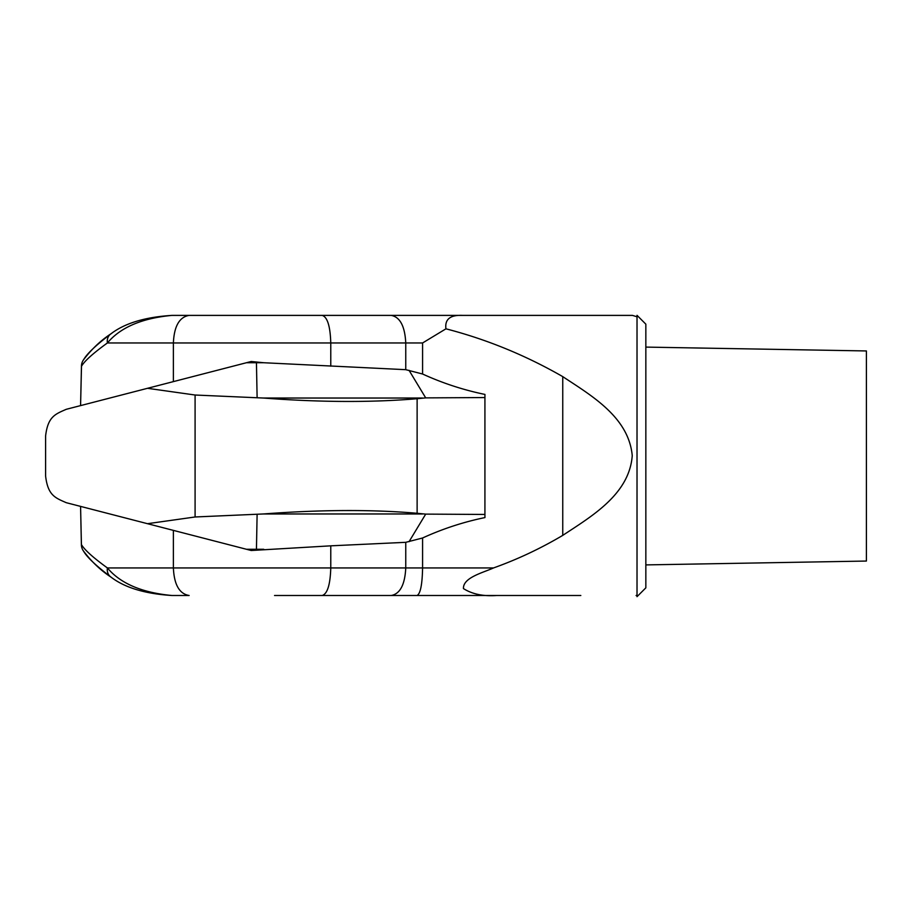 <?xml version="1.0" encoding="UTF-8"?>
<svg xmlns="http://www.w3.org/2000/svg" width="912" height="912" viewBox="0 0 912 912"><rect width="100%" height="100%" fill="white"/><g stroke="black" fill="none" stroke-linecap="round" stroke-linejoin="round"><path stroke-width="1.37" d="M518.358 315.392L492.115 315.392L518.358 315.392M492.115 595.502L518.358 595.502L492.115 595.502M411.643 595.502L437.885 595.502L411.643 595.502M645.844 347.096L866.4 350.949L866.4 561.051L645.844 564.904M81.396 545.251L80.575 506.399L81.419 544.544A11.024 6.521 176.4 0 0 81.396 545.251A11.024 11.024 0 0 0 83.562 551.144C91.713 561.883 100.958 570.604 111.287 577.307L105.952 573.557M171.969 595.502C141.964 592.697 120.441 583.509 107.388 567.937C93.013 557.506 84.36 549.708 81.419 544.544A11.024 10.91 143.3 0 0 83.562 551.144C86.845 557.05 95.988 565.714 111.013 577.125C124.853 587.704 145.179 593.837 171.969 595.502L189.126 595.502C179.39 593.86 174.146 584.672 173.383 567.937L405.76 567.937L405.76 542.321L330.771 545.832L330.771 567.937C330.269 584.66 327.419 593.849 322.198 595.502L274.535 595.502M106.864 336.665L111.834 333.233C101.38 339.914 91.975 348.715 83.653 359.636A11.024 10.898 36.8 0 0 81.499 366.236L80.575 405.601L81.476 365.484A11.024 6.658 3.9 0 0 81.499 366.236C84.531 361.015 93.161 353.252 107.388 342.969C120.441 327.385 141.964 318.197 171.969 315.392L462.737 315.392C450.254 314.8 444.657 319.28 445.945 328.822C486.643 339.355 525.574 355.292 562.75 376.622C591.569 395.728 628.664 417.103 632.244 455.624C629.394 494.293 591.831 516.158 562.75 535.378C540.565 548.522 517.503 559.375 493.54 567.937C483.246 572.645 462.897 577.524 463.456 588.593C472.222 594.134 483.246 596.437 496.55 595.502L580.819 595.502M171.809 315.392L171.969 315.392C145.179 317.068 124.853 323.19 111.013 333.769C96.148 345.032 87.028 353.662 83.653 359.636A11.024 11.024 0 0 0 81.476 365.484M645.844 324.159L645.844 587.841L637.021 596.665L637.021 315.335L645.844 324.159M637.021 316.772L632.426 315.392L462.737 315.392M637.021 595.228L636.097 595.502M575.871 595.502L518.358 595.502M330.771 545.832L251.222 550.506L66.268 502.694C55.404 497.884 47.869 495.569 45.6 476.007L45.6 435.993C47.869 416.431 55.404 414.116 66.268 409.306L251.222 361.494L263.739 362.737L405.76 369.679L422.587 374.011L422.587 342.969L405.76 342.969L405.76 369.679M251.222 550.506L147.505 523.693L195.088 516.979L263.329 513.969C320.819 509.637 372.085 509.409 417.126 513.285L425.699 514.117L484.922 514.448L484.956 517.571C463.421 522.017 442.628 528.823 422.587 537.989L405.76 542.321M422.587 374.011C442.628 383.177 463.421 389.983 484.956 394.429L484.922 397.552L425.699 397.883L417.126 398.715C371.48 402.58 320.215 402.352 263.329 398.031L195.088 395.021L147.505 388.307L251.222 361.494M577.535 315.392L632.426 315.392M496.55 595.502L322.198 595.502M417.023 595.502C420.398 593.849 422.256 584.66 422.587 567.937L422.587 537.989M445.945 328.822L422.587 342.969M391.191 315.392C400.037 317.034 404.894 326.222 405.76 342.969L330.771 342.969L330.771 366.168M173.383 530.385L173.383 567.937L107.388 567.937A11.024 9.28 123.6 0 0 111.013 577.125M322.198 315.392C327.419 317.045 330.269 326.234 330.771 342.969L173.383 342.969L173.383 381.615M484.922 514.448L484.922 397.552M417.126 398.715L417.126 513.285M438.706 595.502L437.885 595.502M195.088 516.979L195.088 395.021M111.013 333.769A11.024 9.28 56.4 0 0 107.388 342.969L173.383 342.969C174.146 326.222 179.39 317.034 189.126 315.392M391.259 595.502C400.083 593.849 404.917 584.66 405.76 567.937L493.54 567.937M562.75 535.378L562.75 376.622M263.739 549.263L256.443 549.263L257.116 514.311M263.329 513.969L422.575 513.969M425.699 514.117L409.055 541.671M425.699 397.883L409.055 370.329M257.116 397.689L256.443 362.737L263.739 362.737M422.575 398.031L263.329 398.031M246.4 549.263L256.443 549.263L256.432 550.027M256.432 361.973L256.443 362.737L246.4 362.737"/></g></svg>

